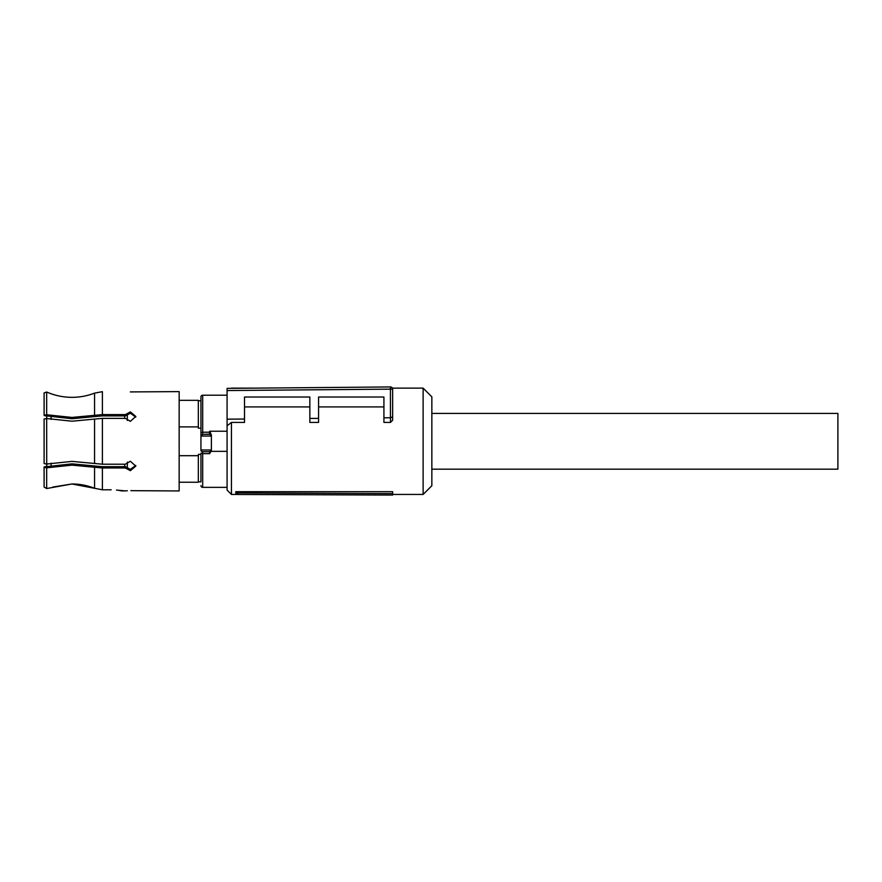 <?xml version="1.0" encoding="UTF-8"?>
<svg xmlns="http://www.w3.org/2000/svg" width="882" height="882" viewBox="0 0 882 882"><rect width="100%" height="100%" fill="white"/><g stroke="black" fill="none" stroke-linecap="round" stroke-linejoin="round"><path stroke-width="1.32" d="M431.849 469.169L837.9 469.169L837.9 413.404L431.849 413.404M392.633 493.611L392.633 491.682L235.803 491.682L235.803 493.38L238.063 494.482L392.633 495.056L392.633 493.611L238.063 492.961L238.063 494.482M227.082 390.55L227.082 388.378L390.439 386.944A2.183 2.183 0 0 1 392.633 389.127L392.633 420.218L392.633 389.127L227.082 390.55L227.082 425.819L231.437 422.412L231.437 494.438L237.964 494.438M392.391 388.135L423.128 388.135L423.128 494.438L392.633 494.438M235.803 491.682L238.063 492.961M392.633 420.218L390.461 422.412L390.461 417.759L392.633 416.855M390.461 386.944A2.183 2.183 0 0 0 390.439 386.944L390.439 417.759L383.924 417.814L383.924 422.412L390.461 422.412M318.567 406.911L383.924 406.911M231.437 422.412L244.512 422.412L244.512 397.01L309.858 397.01L309.858 422.412L318.567 422.412L318.567 397.01L383.924 397.01L383.924 417.814M244.512 406.911L309.858 406.911M227.082 425.819L227.082 490.083L231.437 494.438M423.128 494.438L431.849 485.728L431.849 396.845L423.128 388.135M392.578 388.642L392.126 387.727M309.858 418.454L318.567 418.388M227.082 419.182L244.512 419.027M46.713 418.542L46.713 416.194L46.713 418.542L44.1 418.994L46.669 418.531L71.982 421.199L102.4 418.366L125.376 418.366L130.36 421.32L135.806 416.447L130.36 411.883L125.376 414.595L125.376 415.896L102.08 415.896L71.982 418.73L44.365 415.665M71.982 397.341C79.777 397.319 87.307 395.919 94.561 393.129C87.307 395.919 79.777 397.319 71.982 397.341L70.483 397.319C62.192 397.098 54.254 395.334 46.669 392.005C54.728 395.533 63.162 397.308 71.982 397.341M46.669 392.005L44.1 392.942L46.669 392.005L46.669 414.76L71.982 417.429L102.4 414.595L125.376 414.595M44.1 418.994L44.1 463.568L46.669 464.042L71.982 461.374L102.4 464.208L125.376 464.208L130.36 461.253L135.806 466.115L130.36 470.69L125.376 467.978L102.4 467.978L71.982 465.145L46.669 467.813L46.669 488.529L71.982 483.975L52.81 487.062M44.1 487.062L46.669 488.529L44.1 487.062L44.1 467.35L46.669 467.813M94.561 488.297C87.329 485.442 79.799 484.009 71.982 483.975L102.4 489.797L94.561 488.297L94.561 467.251M46.669 418.531L46.713 466.38L44.1 466.964L71.982 463.833L102.08 466.677L125.376 466.677L125.376 467.978M47.584 466.655L46.713 465.784L46.713 466.38L46.713 464.031L44.1 463.568M44.1 392.942L44.1 415.224L46.669 414.76M125.376 415.896L130.36 413.206L135.751 417.109M135.751 465.464L130.36 469.367L125.376 466.677M130.36 391.917L179.156 391.619L179.156 490.954L130.889 490.657M94.561 393.129L102.4 391.663L94.561 393.129L94.561 415.323M121.573 490.888L119.401 490.48M116.501 490.083L125.376 490.899L121.639 490.899M127.361 490.745L125.376 490.899M102.4 467.978L102.4 489.797L111.198 489.797M179.156 400.329L198.329 400.329L198.329 426.888L179.156 426.888M179.156 482.233L198.329 482.233L198.329 454.395L200.942 454.395L200.942 481.804L198.329 481.804M179.156 455.685L198.329 455.685M202.684 434.12L202.684 432.213L200.942 432.555L200.942 435.73L201.57 436.061A1.742 1.532 -90 0 1 203.103 434.319L200.942 435.73L200.942 428.178L198.329 428.178L198.329 426.888M198.329 400.77L200.942 400.77M200.942 450.074L201.085 449.996A1.742 1.698 -90 0 0 202.783 451.738L202.684 451.793A1.742 1.709 180 0 1 200.942 450.074L200.942 435.73M202.783 451.738L209.552 451.738A1.742 1.698 -90 0 0 211.25 449.996L209.552 451.738M200.942 432.555L200.942 396.955A1.742 1.742 0 0 1 202.684 395.213L202.684 432.213L209.651 432.213L209.651 431.232L211.393 435.058L210.765 436.061A1.742 1.532 -90 0 0 209.232 434.319L203.103 434.319L209.651 434.12L211.393 435.73L211.393 450.448L209.651 453.657L209.651 451.793M200.942 485.618A1.742 1.742 0 0 0 202.684 487.36L227.082 487.36M202.684 395.213L227.082 395.213M211.393 435.058L211.393 435.73M209.651 431.232L227.082 431.232L227.082 451.341L211.217 451.341M127.317 462.113L127.317 468.607L127.317 462.113M127.317 413.967L127.317 420.46L127.317 413.967M94.561 419.093L94.561 463.48M102.4 418.366L102.4 464.208M102.4 391.663L102.4 414.595M201.085 449.996L211.25 449.996M201.57 436.061L210.765 436.061M202.684 451.793L202.684 453.657L200.942 453.183M209.651 434.12L209.651 432.213L210.489 432.257M209.651 453.657L202.684 453.657L202.684 487.36M124.704 415.896L124.704 418.366M124.704 464.208L124.704 466.677M51.068 417.01L51.068 419.402M51.068 463.171L51.068 465.564M231.437 388.135L254.644 388.135"/></g></svg>
